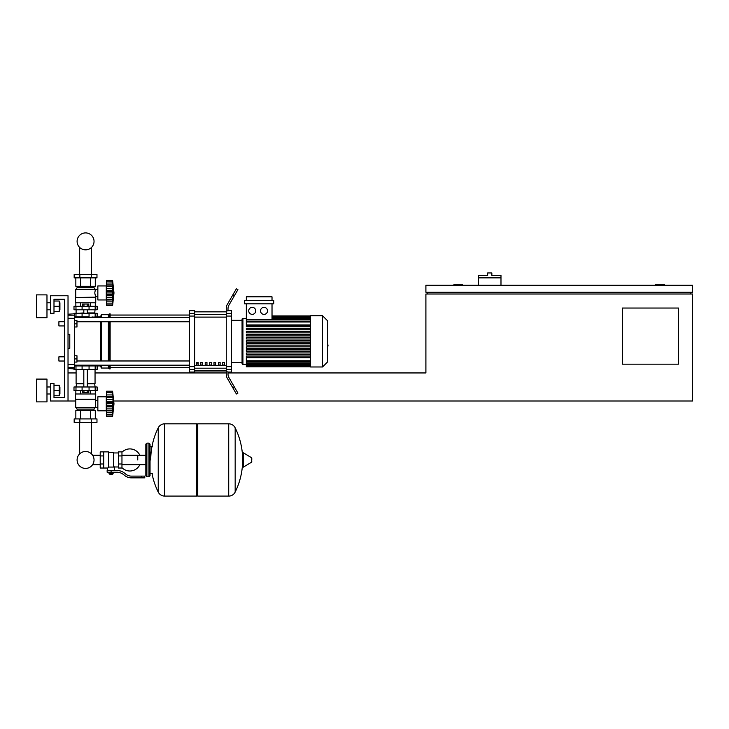 <?xml version="1.0" encoding="UTF-8"?>
<svg xmlns="http://www.w3.org/2000/svg" width="729" height="729" viewBox="0 0 729 729"><rect width="100%" height="100%" fill="white"/><g stroke="black" fill="none" stroke-linecap="round" stroke-linejoin="round"><path stroke-width="1.09" d="M664.484 285.23L664.484 284.529L655.708 284.529L655.708 285.23M462.742 285.23L462.742 284.529L453.967 284.529L453.967 285.23M678.517 364.172L622.375 364.172L622.375 308.039L678.517 308.039L678.517 364.172M692.55 285.23L425.9 285.23L425.9 292.247L692.55 292.247L692.55 285.23M427.65 292.247L427.65 294.006M690.791 292.247L690.791 294.006M113.77 401.014L692.55 401.014L692.55 294.006L425.9 294.006L425.9 372.947L228.013 372.947M68.025 401.014L50.483 401.014L50.483 383.472L53.992 383.472L53.992 397.505L64.516 397.505L64.516 299.264L53.992 299.264L53.992 313.297L50.483 313.297L50.483 295.755L68.025 295.755L68.025 401.014L75.743 401.014M68.025 372.947L76.098 372.947M95.043 372.947L226.263 372.947L226.263 369.357L231.521 369.357L231.521 366.669L226.263 366.669L226.263 316.067L231.521 316.067L231.521 313.379L226.263 313.379L226.263 316.067M500.987 277.867L478.525 277.867L478.525 275.407L487.646 275.407L487.646 272.956L491.856 272.956L491.856 275.407L500.987 275.407L500.987 285.23M478.525 285.23L478.525 277.867M58.903 356.809L58.903 361.019L58.903 356.809L64.516 356.809L64.516 325.936L58.903 325.936L58.903 321.726L64.516 321.726L64.516 299.264L53.992 299.264L64.516 299.264L64.516 321.726M74.34 355.752L76.973 355.752L76.973 358.914L74.34 358.914M76.973 358.914L76.973 362.067L74.34 362.067M58.903 321.726L58.903 325.936M74.34 320.669L76.973 320.669L76.973 323.831L74.34 323.831M76.973 323.831L76.973 326.984L74.34 326.984M100.21 464.674L93.194 464.674L93.194 463.653A8.475 8.475 0 0 1 77.101 459.963A8.475 8.475 0 0 1 85.566 451.488A8.475 8.475 0 0 1 94.041 459.963A8.475 8.475 0 0 1 85.566 468.428A8.475 8.475 0 0 0 91.48 453.894A8.475 8.475 0 0 1 85.566 468.428A8.475 8.475 0 0 1 79.661 453.894A8.475 8.475 0 0 0 85.566 468.428A8.475 8.475 0 0 0 93.194 463.653A8.475 8.475 0 0 1 77.721 463.152A8.475 8.475 0 0 1 79.661 453.894A8.475 8.475 0 0 0 85.566 468.428A8.475 8.475 0 0 1 79.661 453.894L79.661 422.419M137.754 459.963L137.754 455.242L137.754 459.963M91.48 422.419L91.48 453.894A8.475 8.475 0 0 1 93.194 456.263A8.475 8.475 0 0 0 91.48 453.894A8.475 8.475 0 0 1 93.194 456.263L93.194 455.242L100.21 455.242M121.962 467.69A11.053 11.053 0 0 0 139.85 464.674M139.85 455.242A11.053 11.053 0 0 0 121.962 452.226M103.718 451.889L108.63 451.889L108.63 467.626L107.582 468.027L100.21 468.027L100.21 451.889L103.718 451.889L103.718 468.027M118.453 466.979L114.599 466.979L114.599 470.487M118.453 455.926L118.453 468.027L121.962 468.027L121.962 451.889L118.453 451.889L118.453 455.926L121.962 455.926M118.453 452.946L113.542 452.946M113.542 466.514L114.599 466.979M108.63 467.07L113.542 467.07L113.542 452.417L108.63 452.417M112.494 474.169L109.687 474.169L112.138 474.515L112.494 473.814M112.102 472.237L112.102 473.814L113.113 473.814L113.113 472.237M109.068 472.237L109.068 473.814L112.102 473.814M110.079 472.237L110.079 473.814M141.262 477.85L144.77 477.85L144.77 476.101L141.262 476.101L141.262 477.85L131.32 477.85A10.525 10.525 0 0 1 124.741 475.545L123.493 474.543A10.525 10.525 0 0 0 116.922 472.237L107.145 472.237L107.145 470.487L111.09 470.487L111.09 472.237M111.09 470.487L116.922 470.487A12.284 12.284 0 0 1 124.586 473.176L125.844 474.178A8.775 8.775 0 0 0 131.32 476.101L141.262 476.101M118.453 463.99L121.962 463.99M103.718 455.926L100.21 455.926M103.718 463.99L100.21 463.99M228.624 496.094L228.624 423.822L228.715 496.094A7.19 7.19 0 0 0 235.166 492.084L235.166 427.832A7.19 7.19 0 0 0 228.715 423.822L197.75 423.822L197.75 496.094L228.624 496.094M242.575 459.963L242.575 453.101L243.24 452.727L243.24 467.189L242.575 466.815L242.575 459.963M251.778 459.963L251.778 458.104L251.778 459.963M158.229 427.832A7.19 7.19 0 0 1 164.681 423.822L196.702 423.822L196.702 496.094L164.772 496.094L164.772 423.822L164.681 496.094A7.19 7.19 0 0 1 158.229 492.084L158.229 427.832A72.627 72.627 0 0 0 150.739 459.963M148.98 443.114L146.875 443.114L146.875 476.802L148.98 476.802L148.98 443.114L150.037 444.171L150.037 446.631L152.489 446.631M152.489 473.294L150.037 473.294L150.037 475.745L150.037 444.171M74.34 365.931L97.148 365.931L97.148 369.439L73.993 369.439M89.056 369.439L89.075 365.229L82.058 365.229L82.058 365.931M87.188 390.489L87.188 392.74L88.81 392.74L88.81 390.489M87.188 392.74L83.953 392.74L83.953 390.489M83.953 392.74L82.331 392.74L82.331 390.489M106.625 412.24L106.27 410.837L97.85 410.837L97.85 396.804L106.27 396.804L106.27 410.837M106.625 395.4L106.27 396.804M106.625 410.655L106.625 401.232L112.968 401.232L112.585 416.45L113.988 403.82L112.585 391.191L112.968 396.749L112.795 394.918L106.625 394.918L106.625 392.767L112.585 392.885L112.968 394.161L112.795 393.45M106.625 410.135L112.585 410.135L112.968 410.892L106.625 410.892L112.703 410.791M112.585 416.45L106.625 416.45L106.625 414.765L112.585 414.765L112.968 413.48L112.795 414.19M112.795 414.956L106.625 414.956M112.585 410.081L112.795 410.655M106.625 406.408L112.968 406.408L112.594 403.529L112.749 408.368L112.585 403.82L112.795 405.288L112.585 403.82L112.795 405.288L112.585 403.82L112.795 405.288L112.585 403.82L112.795 405.288L112.585 403.82L112.795 405.288L106.625 405.288M112.612 414.874L106.625 414.874L106.625 410.892M106.625 403.82L112.594 403.529M106.625 401.232L106.625 396.749L112.968 396.749L112.968 401.214M106.625 397.505L112.585 397.505M112.612 392.767L106.625 392.767L106.625 391.191L112.585 391.191M106.625 396.749L106.625 394.918M106.625 399.528L112.785 399.474M95.745 399.264L75.397 399.264L75.397 393.997L95.745 393.997L95.39 407.329L93.986 409.087L93.986 410.491M75.397 399.264L95.39 399.61M75.743 399.61L75.743 407.329L95.39 407.329M75.743 407.329L77.146 409.087L93.986 409.087M77.146 409.087L77.146 410.491M97.85 400.349L95.39 400.349M97.85 407.301L95.39 407.301M74.167 418.911L96.975 418.911L96.975 422.419L74.167 422.419L74.167 418.911M79.871 418.911L79.871 422.419M91.271 418.911L91.271 422.419M95.289 393.997L95.289 390.489M90.432 393.997L90.432 390.489M80.709 393.997L80.709 390.489M75.843 393.997L75.843 390.489M75.843 418.911L75.843 410.491L95.289 410.491L95.289 418.911M80.709 410.491L80.709 418.911M90.432 410.491L90.432 418.911M76.098 369.439L76.098 383.472L83.817 383.472M95.043 369.439L95.043 383.472L87.325 383.472M76.445 383.472L76.098 386.981M94.688 383.472L95.043 386.981M75.98 386.981L73.993 386.981L73.993 390.489L97.148 390.489L97.148 386.981L75.98 386.981L75.98 390.489M76.098 383.828L83.817 383.828M87.325 383.828L95.043 383.828M76.445 313.297L83.817 312.951M94.688 313.297L95.043 309.789M87.325 312.951L95.043 312.951M76.098 312.951L76.098 309.789M97.148 309.789L73.993 309.789L73.993 306.28L97.148 306.28L97.148 309.789M82.058 316.814L82.058 317.516L100.484 316.814L101.358 314.709L108.375 314.709L110.134 313.825L110.134 317.552M82.331 306.28L82.331 304.039L88.81 304.039L88.81 306.28M87.188 304.039L87.188 306.28M83.953 304.039L83.953 306.28M106.625 284.529L106.27 285.932L97.85 285.932L97.85 299.965L106.27 299.965L106.625 301.369M112.585 299.264L112.795 299.783L112.585 299.264L106.625 299.264L106.625 286.634L112.585 286.634L112.795 286.114L112.585 305.579L113.988 292.949L112.585 280.319L112.795 286.114L112.795 284.046L106.625 284.046L106.625 281.895L112.585 282.014L112.795 282.579M106.625 288.657L112.749 288.402L112.968 290.361L112.968 295.555L106.625 295.537M106.625 292.949L112.585 292.949L112.968 295.537M106.625 286.634L106.625 285.877L112.968 285.877M112.612 281.895L106.625 281.895L106.625 280.319L112.585 280.319M113.988 292.949L112.585 305.579L106.625 305.579L106.625 300.02L112.795 299.783M112.612 304.011L106.625 303.893L112.585 303.893L112.968 302.608L112.795 303.328M106.625 290.361L112.968 290.352L112.585 292.949M106.625 285.877L106.625 284.046M106.625 304.084L112.804 304.057M106.625 299.783L106.625 299.264M106.625 300.02L112.703 299.92M106.27 285.932L106.27 299.965M75.397 297.514L95.39 297.159L75.397 297.514L75.397 302.772L95.745 302.772L95.745 297.514L94.761 292.949L95.39 289.44L93.986 287.691L93.986 286.287M75.743 297.159L75.743 289.44L77.146 287.691L77.146 286.287M97.85 296.43L95.39 296.43M97.85 289.477L75.743 289.44M91.271 274.359L96.975 274.359L96.975 277.867L74.167 277.867L74.167 274.359L91.271 274.359L91.271 277.867M79.871 277.867L79.871 274.359M90.432 302.772L90.432 306.28M80.709 302.772L80.709 306.28M95.289 302.772L95.289 306.28M75.843 302.772L75.843 306.28M95.289 277.867L95.289 286.287L75.843 286.287L75.843 277.867M80.709 286.287L80.709 277.867M90.432 286.287L90.432 277.867M95.39 289.44L93.986 287.691L77.146 287.691M112.585 286.634L112.795 286.114M112.749 288.402L112.968 290.361M112.795 297.25L106.625 297.25M97.148 316.814L97.148 313.297L73.993 313.297L73.993 313.825M74.34 316.814L89.056 316.814L89.056 313.297M85.566 249.847A8.475 8.475 0 0 0 94.041 241.372A8.475 8.475 0 0 0 85.566 232.906A8.475 8.475 0 0 0 77.101 241.372A8.475 8.475 0 0 0 85.566 249.847M327.658 337.737L327.658 345.008M328.077 345.008L327.658 347.523M310.536 341.372L310.536 315.757L322.537 315.757L322.537 366.979L310.536 366.979L310.536 341.372M322.537 366.979L327.658 361.857L327.658 320.878L322.537 315.757M242.055 320.323L242.055 319.266A0.875 0.875 0 0 1 242.93 318.391L242.93 364.354A0.875 0.875 0 0 1 242.055 363.47L242.055 319.266L242.055 320.323L231.521 320.323M310.536 324.943L246.329 324.943L246.329 303.829M252.225 307.337A3.508 3.508 0 0 1 255.733 310.846A3.508 3.508 0 0 1 252.225 314.354A3.508 3.508 0 0 1 248.717 310.846A3.508 3.508 0 0 1 252.225 307.337M264.016 307.337A3.508 3.508 0 0 1 267.525 310.846A3.508 3.508 0 0 1 264.016 314.354A3.508 3.508 0 0 1 260.508 310.846A3.508 3.508 0 0 1 264.016 307.337M273.767 303.829L244.579 303.829L244.579 300.321L273.767 300.321L273.767 303.829M272.017 303.829L272.017 319.466L246.329 319.466M246.329 300.321L246.329 296.812L272.017 296.812L272.017 300.321M310.536 360.755L246.329 360.755L246.329 357.802L310.536 357.802M310.536 342.074L246.329 342.074L246.329 340.671L310.536 340.671M310.536 357.438L246.329 357.438L246.329 356.034L310.536 356.034M310.536 354.367L246.329 354.367L246.329 352.964L310.536 352.964M310.536 351.296L246.329 351.296L246.329 349.893L310.536 349.893M310.536 348.216L246.329 348.216L246.329 346.813L310.536 346.813M310.536 345.145L246.329 345.145L246.329 343.742L310.536 343.742M310.536 337.591L246.329 337.591L246.329 338.994L310.536 338.994M310.536 334.52L246.329 334.52L246.329 335.923L310.536 335.923M310.536 331.449L246.329 331.449L246.329 332.852L310.536 332.852M310.536 328.378L246.329 328.378L246.329 329.781L310.536 329.781M310.536 325.298L246.329 325.298L246.329 326.701L310.536 326.701M246.329 360.755L246.329 366.805L310.536 366.805M242.055 362.422L242.055 363.47L242.055 362.422L231.521 362.422M222.755 362.422L224.505 362.422L224.505 365.056L222.755 365.056L222.755 362.422M218.372 362.422L220.122 362.422L220.122 365.056L218.372 365.056L218.372 362.422M213.98 362.422L215.738 362.422L215.738 365.056L213.98 365.056L213.98 362.422M209.597 362.422L211.355 362.422L211.355 365.056L209.597 365.056L209.597 362.422M205.213 362.422L206.963 362.422L206.963 365.056L205.213 365.056L205.213 362.422M200.83 362.422L202.58 362.422L202.58 365.056L200.83 365.056L200.83 362.422M196.438 362.422L198.197 362.422L198.197 365.056L196.438 365.056L196.438 362.422M226.263 311.875L194.689 311.875M194.689 370.861L226.263 370.861M231.521 316.067L231.521 366.669M226.263 366.669L226.263 369.357M231.521 369.357L231.521 372.072L228.013 372.072M228.013 371.863L226.263 371.863L226.263 374.578A7.017 7.017 0 0 0 227.202 378.087L232.879 387.919L234.401 387.044L228.961 377.613A7.017 7.017 0 0 1 228.013 374.105L228.013 371.863M226.263 313.379L226.263 310.873L228.013 310.873L228.013 308.631A7.017 7.017 0 0 1 228.961 305.123A7.017 7.017 0 0 0 228.013 308.631A7.017 7.017 0 0 1 228.961 305.123L237.909 289.623L236.387 288.739L232.879 294.817L234.401 295.692M228.013 310.672L231.521 310.672L231.521 313.379M189.422 313.379L189.422 310.672L194.689 310.672L194.689 313.379L189.422 313.379L189.422 316.067L194.689 316.067L194.689 313.379M194.689 316.067L194.689 366.669L189.422 366.669L189.422 369.357L194.689 369.357L194.689 366.669M194.689 369.357L194.689 372.072L189.422 372.072L189.422 369.357M189.422 366.669L189.422 316.067M194.689 311.757L226.263 311.757M194.689 370.988L226.263 370.988M227.202 378.087A7.017 7.017 0 0 1 226.263 374.578M234.401 387.044L237.909 393.122L236.387 393.997L232.879 387.919M226.263 310.873L226.263 308.167A7.017 7.017 0 0 1 227.202 304.658L232.879 294.817M226.263 371.863L226.263 372.947M76.973 321.762L189.422 321.762M74.34 317.552L189.422 317.552M198.197 365.056L198.197 362.422M196.438 363.078L198.197 363.078M95.353 365.183L96.091 365.931L100.484 365.931L100.484 365.183M100.484 360.973L100.484 321.762M100.484 317.552L100.484 316.814M100.484 365.931L101.358 368.036L101.358 365.183M101.358 360.973L101.358 321.762M101.358 317.552L101.358 314.709M101.358 368.036L108.375 368.036L108.375 365.183M108.375 360.973L108.375 321.762M108.375 317.552L108.375 314.709M108.375 368.036L109.25 368.91L109.25 365.183M109.25 360.973L109.25 321.762M109.25 317.552L109.25 313.825M109.25 368.91L110.134 368.91L110.134 365.183M110.134 360.973L110.134 321.762M96.091 316.814L95.353 317.552M68.025 318.309L74.34 318.309L74.34 313.825L68.025 314.217M68.025 368.519L74.34 368.91L74.34 364.427L68.025 364.427M68.025 334.356L69.784 334.356L69.784 348.389L68.025 348.389M74.34 318.309L74.34 364.427M69.784 334.356L69.784 348.389L69.784 334.356M59.924 309.789L59.924 302.772L59.924 309.789L59.222 309.789M46.975 306.28L46.975 317.689L36.45 317.689L36.45 294.881L46.975 294.881L46.975 306.28M59.924 393.997L59.924 386.981L59.924 393.997L59.222 393.997M46.975 390.489L46.975 401.889L36.45 401.889L36.45 379.089L46.975 379.089L46.975 390.489M53.992 395.756L59.222 395.756L59.222 385.231L53.992 385.231M53.992 390.489L59.222 390.489M53.992 311.547L59.222 311.547L59.222 301.022L53.992 301.022M53.992 306.28L59.222 306.28M64.516 361.019L64.516 397.505L53.992 397.505L64.516 397.505L64.516 361.019L58.903 361.019M64.516 356.809L64.516 325.936M228.715 496.094L228.715 423.822M251.778 461.812L251.569 457.73L243.24 452.727M164.681 423.822L164.681 496.094M75.98 369.439L75.98 365.931M82.085 369.439L82.085 365.931M95.162 369.439L95.162 365.931M106.625 412.732L112.795 412.732M106.625 408.122L112.795 408.122L106.625 408.122M106.625 402.353L112.795 402.353M106.625 392.694L112.795 392.694M82.085 386.981L82.085 390.489M89.056 386.981L89.056 390.489M95.162 386.981L95.162 390.489M75.98 309.789L75.98 306.28M82.085 309.789L82.085 306.28M89.056 309.789L89.056 306.28M95.162 309.789L95.162 306.28M106.625 291.491L112.795 291.491M106.625 301.861L112.795 301.861M106.625 281.822L112.795 281.822M106.625 294.416L112.795 294.416M75.98 313.297L75.98 316.814M82.085 313.297L82.085 316.814M95.162 313.297L95.162 316.814M310.536 317.407L272.017 317.407M310.536 318.418L272.017 318.418M310.536 319.903L246.329 319.903M310.536 321.99L246.329 321.99M310.536 365.329L246.329 365.329M310.536 364.327L246.329 364.327M310.536 362.832L246.329 362.832M226.263 314.554L194.689 314.554M226.263 365.621L194.689 365.621M194.689 368.191L226.263 368.191M194.689 317.115L226.263 317.115M74.34 315.192L68.025 315.192M69.784 315.192L73.993 315.192M68.025 367.553L74.34 367.553M91.48 247.45L91.48 274.359M79.661 274.359L79.661 247.45M145.827 464.674L121.962 464.674M145.827 455.242L121.962 455.242M107.582 468.027L107.582 470.487M235.166 492.084A72.627 72.627 0 0 0 242.575 463.526M242.575 456.39A72.627 72.627 0 0 0 235.166 427.832M251.569 462.195L243.24 467.189M196.702 424.87L197.75 423.822M196.702 495.046L197.75 496.094M151.969 473.294A72.627 72.627 0 0 0 158.229 492.084M146.875 476.802L145.827 475.745L145.827 444.171L146.875 443.114M148.98 476.802L150.037 475.745M92.884 365.183L92.884 365.931M78.258 365.931L78.258 365.183M87.325 386.981L87.325 369.439M83.817 386.981L83.817 369.439M106.625 396.858L112.703 396.858M87.325 309.789L87.325 313.297M83.817 309.789L83.817 313.297M106.625 285.987L112.703 285.987M78.258 316.814L78.258 317.552M92.884 316.814L92.884 317.552M246.329 318.391L242.93 318.391M310.536 315.93L272.017 315.93M272.017 316.122L310.536 316.122M272.017 316.705L310.536 316.705M272.017 317.716L310.536 317.716M272.017 319.202L310.536 319.202M246.329 364.354L242.93 364.354M246.329 321.289L310.536 321.289M310.536 366.614L246.329 366.614M310.536 366.031L246.329 366.031M310.536 365.029L246.329 365.029M310.536 363.534L246.329 363.534M310.536 361.456L246.329 361.456M110.134 367.68L189.422 367.68M110.134 315.056L189.422 315.056M189.422 360.973L76.973 360.973M189.422 365.183L74.34 365.183M46.975 309.789L50.483 309.789M46.975 393.997L50.483 393.997M46.975 386.981L50.483 386.981M59.222 386.981L59.924 386.981M46.975 302.772L50.483 302.772M59.222 302.772L59.924 302.772"/></g></svg>
